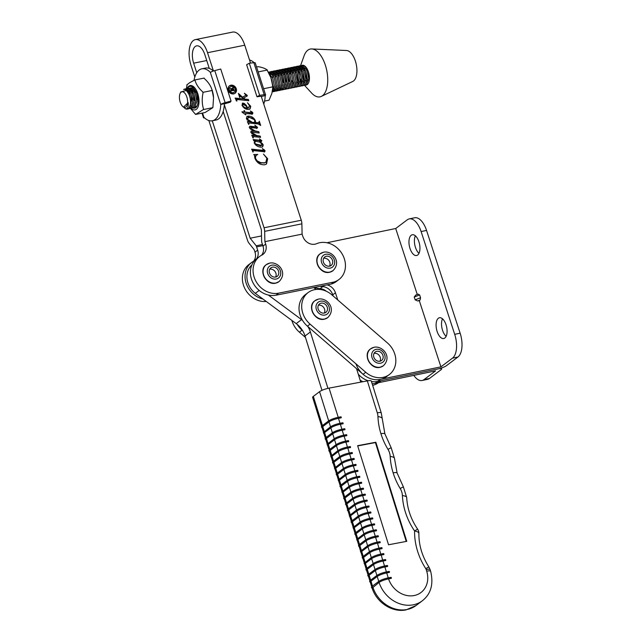 <?xml version="1.0" encoding="UTF-8"?>
<svg xmlns="http://www.w3.org/2000/svg" width="642" height="642" viewBox="0 0 642 642"><rect width="100%" height="100%" fill="white"/><g stroke="black" fill="none" stroke-linecap="round" stroke-linejoin="round"><path stroke-width="0.96" d="M418.985 253.325A10.601 5.168 78.3 0 1 415.438 247.355A10.601 5.168 78.3 0 1 415.358 235.815M418.905 241.777A10.601 5.168 -101.7 0 0 412.308 234.747A10.601 5.168 -101.7 0 0 410.005 248.478A10.601 5.168 -101.7 0 0 416.602 255.516A10.601 5.168 -101.7 0 0 418.905 241.777M446.118 336.328A10.601 5.168 78.3 0 1 442.571 330.365A10.601 5.168 78.3 0 1 442.49 318.817M446.038 324.788A10.601 5.168 -101.7 0 0 439.433 317.758A10.601 5.168 -101.7 0 0 437.138 331.489A10.601 5.168 -101.7 0 0 443.734 338.519A10.601 5.168 -101.7 0 0 446.038 324.788M417.268 294.461L395.713 228.512L407.285 219.797A19.083 9.301 -101.7 0 1 409.227 218.898A19.083 9.301 -101.7 0 1 421.104 231.553L454.697 334.322L460.137 333.198A19.083 9.301 78.3 0 1 457.939 357.016L452.498 358.14L440.926 366.855L380.377 379.382A21.202 18.04 -127 0 1 355.933 363.797M326.914 242.748L395.713 228.512M337.78 299.991L335.437 292.808A10.601 9.02 53 0 0 327.107 284.896M440.926 366.855L419.29 300.649L417.693 300.978L415.149 299.83L414.234 297.037L415.759 295.047L418.135 294.124L419.643 294.943L420.558 297.736L420.069 300.055L419.29 300.649M452.498 358.14A19.083 9.301 -101.7 0 0 454.697 334.322M457.939 357.016L446.367 365.731A6.364 1.244 161.9 0 1 438.261 368.869L377.713 381.396A21.202 18.04 -127 0 1 371.461 381.541A21.202 18.04 -127 0 0 377.713 381.396L380.377 379.382M368.131 380.746A21.202 18.04 -127 0 1 358.284 374.238A21.202 18.04 -127 0 0 368.131 380.746M326.313 291.243A10.601 9.02 53 0 0 320.069 288.659L322.741 286.653A10.601 9.02 53 0 1 332.765 294.822L333.142 295.978L332.765 294.822A10.601 9.02 53 0 0 322.741 286.653A21.202 18.04 -127 0 1 320.093 286.308A21.202 18.04 -127 0 0 322.741 286.653L324.33 285.457M409.227 218.898L414.668 217.766A19.083 9.301 78.3 0 1 426.545 230.422L460.137 333.198M420.069 300.055L417.693 300.978M375.04 383.402L377.713 381.396L438.261 368.869A6.364 1.244 -18.1 0 1 441.632 368.901A6.364 1.244 -18.1 0 1 441.03 369.752L429.458 378.467L424.017 379.591L435.589 370.875L375.04 383.402A21.202 18.04 -127 0 1 372.151 383.747A21.202 18.04 -127 0 0 381.212 380.674M362.899 381.717A21.202 18.04 -127 0 1 360.13 380.136A21.202 18.04 -127 0 0 362.899 381.717M320.069 288.659A21.202 18.04 -127 0 1 314.395 287.464M424.017 379.591A19.083 9.301 78.3 0 1 422.075 380.489A19.083 9.301 78.3 0 1 413.801 375.385M422.075 380.489L427.508 379.366A19.083 9.301 -101.7 0 0 429.458 378.467M321.971 390.344L305.022 336.007A21.202 18.04 53 0 0 296.211 323.632L255.291 293.362A19.083 16.235 -127 0 1 251.865 264.961M356.543 368.644L360.748 382.126M313.705 287.6L316.185 289.438M302.51 320.366A21.202 18.04 53 0 0 301.547 319.612L268.332 295.031M327.95 388.354L310.367 331.986A21.202 18.04 53 0 0 307.903 326.569M255.291 293.362L259.175 290.441M379.093 548.14L382.086 547.971L382.022 548.629L379.286 549.151L380.826 554.094A7.423 1.509 -17.3 0 0 371.341 557.657A0.53 0.449 -127 0 0 371.172 557.729C373.524 556.173 376.766 554.961 380.891 554.078L380.834 554.102M366.157 568.972L364.712 564.342A7.423 1.509 162.7 0 1 365.418 563.339L371.646 558.652A7.423 1.509 162.7 0 1 381.139 555.097L383.876 554.576L383.94 553.918L380.947 554.086M362.449 557.079L361.005 552.449A7.423 1.509 162.7 0 1 361.711 551.446L367.938 546.759A7.423 1.509 162.7 0 1 377.432 543.204L380.168 542.691L380.233 542.025L377.239 542.193M375.385 536.247L378.379 536.078L378.315 536.744L375.578 537.258L377.119 542.201A7.423 1.509 -17.3 0 0 367.633 545.764A0.53 0.449 -127 0 0 367.465 545.836C369.816 544.288 373.058 543.068 377.183 542.185L377.127 542.217M369.864 580.866L368.42 576.235A7.423 1.509 162.7 0 1 369.126 575.232L375.353 570.537A7.423 1.509 162.7 0 1 384.855 566.99L387.583 566.469L387.656 565.803L384.662 565.971M382.809 560.025L385.802 559.864L385.73 560.522L382.993 561.044L384.534 565.979M386.516 571.918L389.509 571.749L389.437 572.415L386.709 572.929L388.25 577.872A7.423 1.509 -17.3 0 0 378.756 581.443A0.53 0.449 -127 0 0 378.595 581.516C380.947 579.959 384.181 578.739 388.306 577.864L388.25 577.888M372.248 588.457L371.437 587.43L372.36 586.202A0.53 0.449 -127 0 0 372.841 587.125A29.684 25.255 53 0 0 406.851 609.547A29.684 25.255 53 0 0 416.056 605.51L406.065 609.9C392.182 612.805 376.557 602.437 372.135 588.128L379.069 582.43C381.332 580.938 384.494 579.75 388.562 578.875L391.291 578.362L391.363 577.696L388.37 577.864M355.026 533.293L353.582 528.671A7.423 1.509 162.7 0 1 354.288 527.668L360.523 522.973A7.423 1.509 162.7 0 1 370.017 519.418L372.745 518.905L372.817 518.238L369.824 518.407M367.97 512.46L370.964 512.292L370.891 512.958L368.163 513.48L369.704 518.415A7.423 1.509 -17.3 0 0 360.21 521.986A0.53 0.449 -127 0 0 360.05 522.058C362.401 520.501 365.635 519.282 369.76 518.407L369.704 518.431M371.678 524.353L374.671 524.185L374.599 524.851L371.87 525.365L373.411 530.308M358.734 545.186L357.289 540.564A7.423 1.509 162.7 0 1 357.995 539.561L364.231 534.866A7.423 1.509 162.7 0 1 373.724 531.311L376.461 530.798L376.525 530.131L373.532 530.3M356.84 476.789L359.833 476.621L359.769 477.287L357.032 477.8L358.573 482.744M343.903 497.622L342.459 492.992A7.423 1.509 162.7 0 1 343.165 491.997L349.392 487.302A7.423 1.509 162.7 0 1 358.886 483.747L361.623 483.233L361.687 482.567L358.693 482.736M340.188 485.729L338.743 481.107A7.423 1.509 162.7 0 1 339.449 480.104L345.685 475.409A7.423 1.509 162.7 0 1 355.178 471.854L357.907 471.34L357.979 470.674L354.986 470.843M353.132 464.896L356.125 464.728L356.053 465.394L353.325 465.907L354.865 470.851A7.423 1.509 -17.3 0 0 345.372 474.422A0.53 0.449 -127 0 0 345.211 474.494C347.563 472.937 350.797 471.718 354.922 470.843L354.865 470.867M347.611 509.515L346.166 504.885A7.423 1.509 162.7 0 1 346.873 503.882L353.1 499.195A7.423 1.509 162.7 0 1 362.594 495.64L365.33 495.118L365.394 494.46L362.401 494.629M360.547 488.682L363.541 488.514L363.476 489.18L360.74 489.694L362.281 494.637M364.255 500.575L367.248 500.407L367.184 501.065L364.447 501.587L365.988 506.522A7.423 1.509 -17.3 0 0 356.503 510.093A0.53 0.449 -127 0 0 356.334 510.165C358.693 508.608 361.928 507.397 366.052 506.514L365.996 506.538M351.318 521.408L349.874 516.778A7.423 1.509 162.7 0 1 350.58 515.775L356.808 511.08A7.423 1.509 162.7 0 1 366.301 507.533L369.038 507.011L369.11 506.353L366.117 506.514M332.773 461.951L331.328 457.321A7.423 1.509 162.7 0 1 332.034 456.318L338.262 451.631A7.423 1.509 162.7 0 1 347.755 448.076L350.492 447.554L350.564 446.896L347.571 447.065M345.709 441.118L348.702 440.95L348.638 441.608L345.902 442.129L347.442 447.073A7.423 1.509 -17.3 0 0 337.957 450.636A0.53 0.449 -127 0 0 337.788 450.708C340.14 449.151 343.382 447.939 347.507 447.057L347.45 447.081M349.425 453.003L352.418 452.843L352.346 453.501L349.617 454.022L351.158 458.958M336.48 473.844L335.036 469.214A7.423 1.509 162.7 0 1 335.742 468.211L341.977 463.516A7.423 1.509 162.7 0 1 351.471 459.969L354.199 459.447L354.272 458.789L351.278 458.95M342.001 429.225L344.995 429.057L344.931 429.723L342.194 430.236L343.735 435.18A7.423 1.509 -17.3 0 0 334.249 438.743A0.53 0.449 -127 0 0 334.081 438.815C336.432 437.266 339.674 436.046 343.799 435.164L343.743 435.196M329.065 450.058L327.621 445.428A7.423 1.509 162.7 0 1 328.327 444.424L334.554 439.738A7.423 1.509 162.7 0 1 344.048 436.183L346.784 435.669L346.849 435.003L343.855 435.172M325.35 438.165L323.913 433.543A7.423 1.509 162.7 0 1 324.619 432.539L330.847 427.845A7.423 1.509 162.7 0 1 340.34 424.29L343.077 423.776L343.141 423.11L340.148 423.279M338.294 417.332L341.287 417.164L341.223 417.83L338.486 418.343L340.027 423.287M379.912 541.671L377.183 542.185L378.973 548.148A7.423 1.509 162.7 0 0 369.487 551.711A0.53 0.449 53 0 0 369.792 552.706L363.565 557.392L365.097 562.304M388.538 544.777L406.763 541.326L375.851 442.234L357.626 445.684L388.538 544.777M321.642 426.272L312.63 397.374A7.423 1.509 -17.3 0 1 313.336 396.371L319.564 391.676A7.423 1.509 -17.3 0 1 329.057 388.121L367.328 380.883A7.423 1.509 -17.3 0 1 371.301 381.019L381.268 412.966A7.423 1.509 162.7 0 0 377.295 412.83L367.328 380.883M364.303 563.026L362.858 558.396A7.423 1.509 -17.3 0 1 363.565 557.392A0.53 0.449 53 0 1 363.091 556.478L369.319 551.783C371.67 550.226 374.912 549.014 379.037 548.132L379.286 549.151A7.423 1.509 -17.3 0 0 369.792 552.706L371.325 557.617M375.032 569.51L373.5 564.591A7.423 1.509 -17.3 0 1 382.993 561.044L382.688 560.049A7.423 1.509 162.7 0 0 373.195 563.604A0.53 0.449 53 0 0 373.5 564.591L367.272 569.285L368.805 574.197M367.617 545.724L366.084 540.813L359.857 545.507L361.39 550.419M360.587 551.133L359.151 546.502A7.423 1.509 -17.3 0 1 359.857 545.507A0.53 0.449 53 0 1 359.384 544.585L365.611 539.89A0.53 0.449 53 0 0 366.084 540.813A7.423 1.509 -17.3 0 1 375.578 537.258L375.321 536.239L378.058 535.725M375.265 536.271A7.423 1.509 162.7 0 0 365.771 539.818A0.53 0.449 53 0 0 365.611 539.89C367.962 538.341 371.204 537.121 375.321 536.239L373.411 530.324A7.423 1.509 -17.3 0 0 363.918 533.879A0.53 0.449 -127 0 0 363.757 533.943C366.109 532.395 369.343 531.175 373.467 530.3L376.204 529.778M368.01 574.919L366.566 570.289A7.423 1.509 -17.3 0 1 367.272 569.285A0.53 0.449 53 0 1 366.799 568.371L373.026 563.676C375.377 562.119 378.62 560.907 382.744 560.025L385.481 559.511M376.894 575.457L375.353 570.537A0.53 0.449 -127 0 1 375.048 569.55A7.423 1.509 -17.3 0 1 384.542 565.995L387.335 565.45M370.659 580.143L369.126 575.232A0.53 0.449 -127 0 1 368.652 574.309L374.88 569.623C377.239 568.066 380.473 566.854 384.598 565.971L386.396 571.926A7.423 1.509 162.7 0 0 376.902 575.497A0.53 0.449 53 0 0 377.215 576.484L370.98 581.179L372.512 586.09M371.718 586.804L370.273 582.182A7.423 1.509 -17.3 0 1 370.98 581.179A0.53 0.449 53 0 1 370.506 580.256L376.742 575.569C379.093 574.012 382.327 572.792 386.452 571.918L386.709 572.929A7.423 1.509 -17.3 0 0 377.215 576.484L378.748 581.403M360.202 521.946L358.669 517.027L352.434 521.721L353.967 526.633M353.172 527.355L351.728 522.724A7.423 1.509 -17.3 0 1 352.434 521.721A0.53 0.449 53 0 1 351.96 520.798L358.196 516.112A0.53 0.449 53 0 0 358.669 517.027A7.423 1.509 -17.3 0 1 368.163 513.48L367.906 512.46L370.643 511.939M363.91 533.839L362.377 528.92A7.423 1.509 -17.3 0 1 371.87 525.365L371.558 524.378A7.423 1.509 162.7 0 0 362.064 527.933A0.53 0.449 53 0 0 362.377 528.92L356.141 533.614L357.674 538.526M367.85 512.485A7.423 1.509 162.7 0 0 358.356 516.04A0.53 0.449 53 0 0 358.196 516.112C360.547 514.555 363.781 513.343 367.906 512.46L366.052 506.514L368.789 506M356.88 539.24L355.435 534.617A7.423 1.509 -17.3 0 1 356.141 533.614A0.53 0.449 53 0 1 355.668 532.691L361.903 528.005C364.255 526.448 367.489 525.228 371.614 524.353L374.35 523.832M357.658 470.321L354.922 470.843L356.719 476.797A7.423 1.509 162.7 0 0 347.226 480.368A0.53 0.449 53 0 0 347.539 481.356L341.311 486.05L342.836 490.961M342.042 491.676L340.605 487.053A7.423 1.509 -17.3 0 1 341.311 486.05A0.53 0.449 53 0 1 340.838 485.127L347.065 480.441C349.417 478.884 352.659 477.664 356.775 476.789L357.032 477.8A7.423 1.509 -17.3 0 0 347.539 481.356L349.071 486.275M350.925 492.213L349.392 487.302A0.53 0.449 -127 0 1 349.079 486.307A7.423 1.509 -17.3 0 1 358.581 482.76L361.366 482.214M352.779 498.16L351.246 493.249A7.423 1.509 -17.3 0 1 360.74 489.694L360.435 488.706A7.423 1.509 162.7 0 0 350.941 492.253A0.53 0.449 53 0 0 351.246 493.249L345.019 497.935L346.552 502.855M345.364 474.382L343.831 469.462L337.596 474.157L339.128 479.068M338.334 479.783L336.889 475.16A7.423 1.509 -17.3 0 1 337.596 474.157A0.53 0.449 53 0 1 337.122 473.234L343.358 468.548A0.53 0.449 53 0 0 343.831 469.462A7.423 1.509 -17.3 0 1 353.325 465.907L353.068 464.896L355.804 464.375M353.012 464.92A7.423 1.509 162.7 0 0 343.518 468.475A0.53 0.449 53 0 0 343.358 468.548C345.709 466.991 348.943 465.771 353.068 464.896L353.012 464.92M345.757 503.569L344.313 498.938A7.423 1.509 -17.3 0 1 345.019 497.935A0.53 0.449 53 0 1 344.545 497.02L350.773 492.326C353.124 490.777 356.366 489.557 360.491 488.674L363.22 488.161M354.633 504.106L353.1 499.195A0.53 0.449 -127 0 1 352.795 498.2A7.423 1.509 -17.3 0 1 362.289 494.645L365.073 494.107M348.405 508.801L346.873 503.882A0.53 0.449 -127 0 1 346.399 502.967L352.627 498.272C354.978 496.723 358.22 495.504 362.345 494.621L364.134 500.583A7.423 1.509 162.7 0 0 354.649 504.147A0.53 0.449 53 0 0 354.954 505.142L348.726 509.828L350.259 514.74M349.465 515.462L348.02 510.831A7.423 1.509 -17.3 0 1 348.726 509.828A0.53 0.449 53 0 1 348.253 508.913L354.48 504.219C356.832 502.662 360.074 501.45 364.199 500.567L364.447 501.587A7.423 1.509 -17.3 0 0 354.954 505.142L356.487 510.053M337.941 450.596L336.408 445.684L330.181 450.371L331.713 455.29M330.919 456.005L329.474 451.374A7.423 1.509 -17.3 0 1 330.181 450.371A0.53 0.449 53 0 1 329.707 449.456L335.935 444.762A0.53 0.449 53 0 0 336.408 445.684A7.423 1.509 -17.3 0 1 345.902 442.129L345.653 441.11L348.381 440.597M350.243 446.543L347.507 447.057L349.296 453.011A7.423 1.509 162.7 0 0 339.811 456.582A0.53 0.449 53 0 0 340.116 457.569L333.888 462.264L335.421 467.175M345.597 441.134A7.423 1.509 162.7 0 0 336.103 444.689A0.53 0.449 53 0 0 335.935 444.762C338.286 443.213 341.528 441.993 345.653 441.11L343.799 435.164L346.528 434.65M334.626 467.898L333.182 463.267A7.423 1.509 -17.3 0 1 333.888 462.264A0.53 0.449 53 0 1 333.415 461.349L339.642 456.655C342.001 455.098 345.236 453.886 349.36 453.003L349.617 454.022A7.423 1.509 -17.3 0 0 340.116 457.569L341.656 462.489M343.51 468.435L341.977 463.516A0.53 0.449 -127 0 1 341.664 462.529A7.423 1.509 -17.3 0 1 351.158 458.974L353.951 458.428M334.233 438.703L332.7 433.791A7.423 1.509 -17.3 0 1 342.194 430.236L341.889 429.249A7.423 1.509 162.7 0 0 332.395 432.796A0.53 0.449 53 0 0 332.7 433.791L326.473 438.486L328.006 443.397M327.211 444.112L325.767 439.489A7.423 1.509 -17.3 0 1 326.473 438.486A0.53 0.449 53 0 1 326 437.563L332.227 432.868C334.578 431.32 337.82 430.1 341.945 429.225L344.674 428.704M330.526 426.818L328.993 421.898L322.757 426.593L324.29 431.504M323.496 432.218L322.059 427.596A7.423 1.509 -17.3 0 1 322.757 426.593A0.53 0.449 53 0 1 322.284 425.67L328.519 420.983A0.53 0.449 53 0 0 328.993 421.898A7.423 1.509 -17.3 0 1 338.486 418.343L338.23 417.332L340.966 416.81M332.379 432.764L330.847 427.845A0.53 0.449 -127 0 1 330.534 426.858A7.423 1.509 -17.3 0 1 340.027 423.303L342.82 422.757M338.173 417.356A7.423 1.509 162.7 0 0 328.68 420.911A0.53 0.449 53 0 0 328.519 420.983C330.871 419.427 334.105 418.207 338.23 417.332L329.057 388.121M418.865 533.646A7.423 2.632 -179.1 0 0 418.889 533.446A7.423 2.632 -179.1 0 0 414.588 530.974A62.354 53.053 -127 0 1 402.398 495.576A13.779 11.725 53 0 0 400.199 488.506A62.354 53.053 -127 0 1 393.137 472.857A62.354 53.053 -127 0 1 390.192 456.43A13.779 11.725 53 0 0 387.985 449.368A62.354 53.053 -127 0 1 380.931 433.719A7.423 1.509 -17.4 0 1 384.895 433.848L382.255 418.68A7.423 2.472 177.9 0 0 377.953 416.602A13.779 11.725 53 0 0 377.295 412.83M417.597 529.136A7.423 7.423 0 0 1 418.889 533.446L418.889 533.446C418.793 545.09 422.115 556.253 428.872 566.934L425.75 568.611A62.354 53.053 -127 0 1 414.588 530.974L417.597 529.136C410.928 519.217 407.293 508.697 406.699 497.566L403.433 487.021A7.423 0.465 -31.1 0 0 400.199 488.506M403.433 487.021L397.109 473.002A7.423 7.423 0 0 0 397.109 472.985A7.423 1.517 -17.3 0 0 393.137 472.857A7.423 1.509 -17.4 0 1 397.109 472.985L394.485 458.428L391.227 447.875A7.423 0.465 -31.1 0 0 387.985 449.368M377.953 416.602A62.354 53.053 -127 0 0 380.931 433.719A7.423 1.517 -17.3 0 1 384.903 433.856L391.227 447.875M406.242 541.423L375.409 442.571L357.698 445.917M375.409 442.571L375.851 442.234M300.167 81.374L301.371 83.396M303.955 85.338L304.982 85.266L307.438 79.143L305.825 71.623L304.693 69.44L299.316 65.877L298.586 66.134M301.62 81.879A10.071 4.903 78.6 0 1 300.312 79.159M299.316 65.877L300.673 65.604L306.049 69.159L307.181 71.35L308.794 78.87L306.338 84.993L304.741 85.33M184.19 107.704L185.129 108.562C187.512 109.485 188.531 107.479 188.194 102.551L183.484 107.166L182.713 106.46A7.953 3.868 -101.4 0 0 187.071 105.312A7.953 3.868 -101.4 0 0 186.629 96.404A7.953 3.868 -101.4 0 0 180.097 93.523A7.953 3.868 -101.4 0 0 180.41 102.728A7.953 3.868 -101.4 0 0 182.713 106.46M180.097 93.523L180.827 91.934L186.389 90.49L189.575 95.128L191.18 102.648L188.732 108.771L187.336 109.068A10.071 4.903 78.6 0 1 185.129 108.562M186.389 90.49A10.071 4.903 78.6 0 1 189.278 95.193A10.071 4.903 78.6 0 1 187.336 109.068M189.221 108.53L190.249 108.466L192.696 102.343L191.083 94.823L189.952 92.633L184.575 89.078L183.548 89.503M184.575 89.078L185.931 88.805L191.308 92.36L192.44 94.551L194.053 102.07L191.605 108.193L190 108.53M190.658 108.273L189.815 107.992M192.086 107.952L193.114 107.888L195.561 101.765L193.948 94.246L192.825 92.055L187.448 88.492L186.71 88.748M187.448 88.492L188.804 88.219L194.181 91.782L195.304 93.973L196.917 101.484L194.47 107.607L192.873 107.952M193.523 107.695L192.688 107.415M191.862 106.845L190.851 105.737M272.593 89.519L273.01 86.1L270.78 77.273M268.998 73.236L272.762 78.308L274.367 85.827L272.28 91.79M272.409 91.71L273.428 91.645L275.883 85.522L274.27 78.003L273.139 75.82L268.444 72.201M268.404 72.129L269.118 71.984L274.495 75.539L275.627 77.73L277.24 85.25L274.784 91.373L273.187 91.71M273.845 91.453L273.002 91.172M273.596 90.217L274.511 90.867M275.274 91.132L276.301 91.068L278.748 84.945L277.135 77.425L276.012 75.234L270.635 71.679L269.897 71.928M270.635 71.679L271.991 71.398L277.368 74.962L278.492 77.152L280.105 84.672L277.657 90.795L276.06 91.132M276.71 90.875L275.867 90.594M275.049 90.024L274.038 88.917M276.461 89.631L277.384 90.289M278.138 90.554L279.166 90.482L281.621 84.359L280.008 76.847L278.877 74.657L273.5 71.093L272.77 71.35M273.5 71.093L274.856 70.821L280.233 74.384L281.365 76.575L282.978 84.086L280.522 90.209L278.925 90.554M279.583 90.289L278.74 90.016M277.922 89.447L276.911 88.339M279.334 89.053L280.249 89.711M281.011 89.976L282.039 89.904L284.486 83.781L282.873 76.262L281.75 74.079L276.365 70.516L275.635 70.772M276.365 70.516L277.721 70.243L283.106 73.806L284.229 75.989L285.842 83.508L283.395 89.631L281.798 89.968M282.448 89.711L281.605 89.431M280.787 88.869L279.776 87.761M282.199 88.476L283.122 89.126M283.876 89.39L284.904 89.326L287.351 83.203L285.746 75.684L284.615 73.493L279.238 69.938L278.5 70.195M279.238 69.938L280.594 69.665L285.971 73.22L287.102 75.411L288.707 82.93L286.26 89.053L284.663 89.39M285.072 87.89L285.987 88.548M286.749 88.813L287.776 88.748L290.224 82.625L288.611 75.106L287.48 72.915L282.103 69.36L281.373 69.609M282.103 69.36L283.459 69.079L288.844 72.642L289.967 74.833L291.58 82.345L289.133 88.468L287.536 88.813M289.614 88.235L290.641 88.163L293.089 82.04L291.484 74.528L290.353 72.337L284.976 68.774L284.237 69.031M284.976 68.774L286.332 68.501L291.709 72.064L292.84 74.255L294.445 81.767L291.998 87.89L290.401 88.227M292.487 87.657L293.514 87.585L295.962 81.462L294.349 73.942L293.217 71.76L287.841 68.196L287.11 68.453M287.841 68.196L289.197 67.924L294.574 71.479L295.705 73.669L297.318 81.189L294.871 87.312L293.266 87.649M295.352 87.071L296.379 87.007L298.827 80.884L297.222 73.365L296.09 71.174L290.714 67.619L289.975 67.875M290.714 67.619L292.07 67.346L297.447 70.901L298.578 73.092L300.183 80.611L297.736 86.734L296.139 87.071M296.797 86.814L295.954 86.534M293.057 83.123L292.126 80.82M298.225 86.493L299.244 86.429L301.7 80.306L300.087 72.787L298.955 70.596L293.579 67.033L292.848 67.29M293.579 67.033L294.935 66.76L300.312 70.323L301.443 72.514L303.056 80.025L300.6 86.148L299.003 86.493M297.302 81.951L298.498 83.974M301.09 85.916L302.117 85.843L304.565 79.72L302.952 72.209L301.828 70.018L296.452 66.455L295.713 66.712M296.452 66.455L297.808 66.182L303.185 69.745L304.308 71.928L305.921 79.448L303.473 85.571L301.876 85.908M302.526 85.651L301.684 85.37M298.795 81.959L297.864 79.656L296.933 72.731M184.495 89.535L185.273 89.021M186.092 89.158L185.418 89.856M186.252 90.378L186.862 89.479L186.621 90.691M187.448 88.885L188.138 88.444M196.717 93.435L195.69 91.477L190.313 87.914L189.583 88.171M188.957 88.58L188.307 89.254M187.769 90.073L187.231 91.3M188.178 92.536L188.636 90.883M189.125 89.8L189.727 88.893M190.313 88.307L191.011 87.858M190.313 87.914L193.483 87.826M193.001 87.376L192.448 87.593M191.83 88.002L191.172 88.668M190.634 89.495L190.096 90.723M189.695 92.231L189.43 94.807M191.725 101.115L190.794 94.189M191.051 91.958L191.509 90.305M191.99 89.222L192.6 88.315M193.282 89.35L192.961 90.145M192.56 91.654L192.295 94.23M194.598 100.537L193.667 93.612M193.916 91.381L194.374 89.719M195.433 91.068L195.168 93.644M197.463 99.951L196.532 93.034M269.439 73.557L270.049 72.658M270.635 72.064L271.325 71.623M272.144 71.76L271.494 72.434M270.956 73.252L270.418 74.48M272.312 72.979L272.914 72.073M273.5 71.487L274.198 71.045M275.009 71.182L274.359 71.848M273.821 72.674L273.283 73.902M272.882 75.411L272.617 77.987M274.238 75.138L274.688 73.485M275.177 72.402L275.779 71.495M276.365 70.909L277.063 70.459M277.882 70.604L277.232 71.27M276.694 72.097L276.148 73.324M275.747 74.833L275.482 77.409M277.103 74.56L277.561 72.899M278.05 71.816L278.652 70.917M279.238 70.323L279.936 69.882M280.747 70.018L280.097 70.692M279.559 71.511L279.021 72.739M278.62 74.255L278.355 76.831M279.976 73.974L280.426 72.321M280.915 71.238L281.517 70.339M282.103 69.745L282.801 69.304M283.62 69.44L282.97 70.114M282.424 70.933L281.886 72.161M281.485 73.669L281.22 76.246M283.523 82.553L282.592 75.628M282.841 73.397L283.299 71.743M283.788 70.66L284.39 69.753M284.976 69.167L285.674 68.718M286.484 68.863L285.834 69.529M285.297 70.355L284.759 71.583M284.358 73.092L284.093 75.668M286.388 81.975L285.457 75.05M285.714 72.819L286.163 71.166M286.653 70.082L287.255 69.175M287.841 68.59L288.539 68.14M289.357 68.285L288.707 68.951M288.162 69.769L287.624 71.005M287.223 72.514L286.958 75.09M289.261 81.398L288.322 74.472M288.579 72.241L289.036 70.58M289.518 69.496L290.128 68.598M290.714 68.004L291.404 67.562M292.222 67.699L291.572 68.373M291.035 69.192L290.497 70.419M290.096 71.928L289.823 74.512M291.452 71.655L291.901 70.002M292.391 68.919L292.993 68.02M293.579 67.426L294.277 66.985M295.095 67.121L294.445 67.787M293.9 68.614L293.362 69.842M292.961 71.35L292.696 73.926M294.317 71.077L294.774 69.424M295.256 68.341L295.866 67.434M296.452 66.848L297.142 66.399M297.96 66.543L297.31 67.209M296.773 68.036L296.235 69.264M295.826 70.772L295.561 73.349M297.182 70.5L297.639 68.846M298.129 67.755L298.731 66.856M299.316 66.27L300.015 65.821M300.56 65.62L304.091 55.806A24.388 11.869 78.6 0 1 311.747 48.944L346.519 50.501A15.906 7.744 78.6 0 1 354.954 59.834A15.906 7.744 78.6 0 1 352.779 81.446L321.345 96.396A24.388 11.869 78.6 0 1 311.619 93.05L304.549 85.362M311.747 48.944A24.388 11.869 78.6 0 1 324.692 63.253A24.388 11.869 78.6 0 1 321.345 96.396M301.523 65.556A10.071 4.903 78.6 0 1 302.254 65.283A10.071 4.903 78.6 0 1 303.064 65.251A10.071 4.903 78.6 0 1 308.192 71.15A10.071 4.903 78.6 0 1 306.25 85.025A10.071 4.903 78.6 0 1 306.17 85.041M305.432 85.049A10.071 4.903 78.6 0 1 304.581 84.808L304.557 84.792M303.674 65.404L303.048 66.054M302.51 66.872L301.965 68.1M301.563 69.609L301.299 72.185M300.055 69.914L300.504 68.261M300.994 67.177L301.596 66.278M302.189 65.685L302.88 65.243M305.295 66.439L304.838 67.522M304.436 69.031L304.172 71.607M304.533 80.804L303.602 78.493L302.671 71.575M302.92 69.336L303.377 67.683M303.867 66.599L304.42 65.757M307.213 68.983L307.036 71.029M307.406 80.218L306.467 77.915L305.536 70.989M305.793 68.758L306.154 67.37M309.452 77.682L308.393 71.711M303.04 80.796L304.236 82.81M301.668 81.382L300.729 79.078M305.905 80.21L307.109 82.232M299.228 74.849A10.071 4.903 78.6 0 1 299.108 70.853M299.405 69.031A10.071 4.903 78.6 0 1 299.686 68.068A10.071 4.903 78.6 0 1 299.854 67.635M300.344 66.728A10.071 4.903 78.6 0 1 300.938 65.998M302.655 68.951A24.388 11.869 78.6 0 1 302.559 66.912M289.959 74.809L291.653 69.745M303.064 65.251L301.451 65.548M300.825 65.957L300.175 66.632M299.637 67.45L299.1 68.686M298.699 70.195L298.434 72.771M195.577 114.445L205.071 112.527L212.887 107.639L203.394 109.557L195.577 114.445L190.481 108.434M191.123 108.305A12.431 6.051 -101.4 0 0 196.091 109.493A12.431 6.051 -101.4 0 0 197.993 94.358A12.431 6.051 -101.4 0 0 189.109 85.964A12.431 6.051 -101.4 0 0 187.119 88.58M186.766 89.591A12.431 6.051 -101.4 0 0 186.517 90.594M187.207 84.688A17.703 8.619 -101.4 0 0 186.934 85.49L186.814 84.888L189.791 82.633L194.63 80.001L195.04 80.427C196.227 84.503 198.787 88.315 202.72 91.87L203.041 92.946C201.821 98.523 201.973 103.844 203.482 108.915L203.394 109.557M186.381 88.748L186.934 85.49M190.321 108.201L190.024 107.72M195.377 113.971A17.703 8.619 -101.4 0 0 195.962 114.244M212.887 107.639L213.545 97.672L212.029 89.984C210.841 85.916 208.281 82.104 204.349 78.549L204.124 78.083L194.63 80.001M212.414 90.418L202.92 92.344M195.04 80.427A17.703 8.619 -101.4 0 0 194.454 80.162M203.041 92.946A17.703 8.619 -101.4 0 0 202.72 91.87M203.209 109.718A17.703 8.619 -101.4 0 0 203.482 108.915M186.991 88.957C189.719 84.575 192.76 85.603 196.123 92.039A10.601 5.16 78.6 0 1 197.166 105.786A10.601 5.16 78.6 0 1 193.017 107.92M213.545 97.672L213.489 96.822A12.431 6.051 -101.4 0 0 212.366 90.931M195.056 107.302L197.271 105.537M195.24 90.803L194.847 92.97M193.571 88.965L192.881 90.049M192.375 91.381L191.974 93.555M192.102 97.833L192.488 99.751M192.656 88.347L191.452 88.837M190.698 89.543L190.016 90.626M189.51 91.958L189.109 94.133M212.374 120.768A26.507 12.904 78.6 0 0 215.102 119.516A26.507 12.904 78.6 0 0 220.76 104.638L220.776 104.429A4.237 0.843 -17.9 0 1 225.117 102.64L231.072 101.059L230.293 102.158L224.387 103.908A26.507 12.904 78.6 0 1 218.737 118.778A26.507 12.904 78.6 0 1 216.009 120.038L212.374 120.768A26.507 12.904 78.6 0 1 203.939 117.309L202.559 113.032M204.589 117.927A4.237 0.843 -17.9 0 1 203.482 117.719A4.237 0.843 -17.9 0 1 203.827 117.197L203.939 117.309M231.072 101.059L220.728 69.015L214.773 70.596A4.237 0.843 162.1 0 0 210.424 72.394L210.311 72.273A26.507 12.904 78.6 0 0 201.869 68.814A26.507 12.904 78.6 0 0 194.004 80.37M201.869 68.814L205.504 68.076A26.507 12.904 78.6 0 1 213.393 71.021M224.877 103.603L220.776 104.429M264.56 101.091L269.054 100.184L271.903 93.323L272.89 86.839L270.932 77.722L267.024 69.922C265.531 68.582 262.666 67.506 258.429 66.704L256.543 66.888M263.589 88.724L272.89 86.839M258.164 71.912L267.465 70.026M270.932 77.722L271.205 78.517A12.431 6.051 78.6 0 1 272.497 84.896L272.585 86.253M261.551 97.247A26.507 12.904 -101.4 0 0 261.607 96.38L265.242 95.65A26.507 12.904 -101.4 0 1 263.758 104.06M254.136 62.667A26.507 12.904 -101.4 0 0 249.513 59.963M259.649 95.281L264.215 94.735A4.237 0.843 -17.9 0 1 265.595 94.92L255.243 62.876A4.237 0.843 162.1 0 0 253.871 62.691L249.297 63.237L246.64 64.722L256.985 96.765L259.649 95.281L249.297 63.237M265.595 94.92A4.237 0.843 -17.9 0 1 265.25 95.441M261.142 96.268L256.985 96.765M329.555 266.141A5.305 4.51 53 0 0 331.128 265.435A5.305 4.51 53 0 0 332.083 259.344A5.305 4.51 53 0 0 326.329 256.262A5.305 4.51 53 0 0 324.756 256.969A5.305 4.51 53 0 0 323.801 263.06A5.305 4.51 53 0 0 329.555 266.141M329.571 266.141A5.305 4.51 53 0 0 328.881 260.508A5.305 4.51 53 0 0 323.656 258.277A5.305 4.51 53 0 0 323.648 258.277M275.635 277.047A5.305 4.51 53 0 0 277.208 276.341A5.305 4.51 53 0 0 278.163 270.242A5.305 4.51 53 0 0 272.409 267.16A5.305 4.51 53 0 0 270.836 267.866A5.305 4.51 53 0 0 269.881 273.965A5.305 4.51 53 0 0 275.635 277.047M275.651 277.047A5.305 4.51 53 0 0 274.961 271.405A5.305 4.51 53 0 0 269.736 269.175A5.305 4.51 53 0 0 269.728 269.175M324.322 313.063A5.305 4.51 53 0 0 325.903 312.357A5.305 4.51 53 0 0 326.85 306.266A5.305 4.51 53 0 0 321.096 303.185A5.305 4.51 53 0 0 319.523 303.891A5.305 4.51 53 0 0 318.568 309.982A5.305 4.51 53 0 0 324.322 313.063A5.305 4.51 53 0 0 323.648 307.43A5.305 4.51 53 0 0 318.424 305.191A5.305 4.51 53 0 0 318.416 305.199M305.472 337.427L299.413 332.187A21.202 18.04 -127 0 1 291.861 320.422M378.547 382.68A21.202 18.04 -127 0 1 372.657 385.352M302.559 330.59L302.077 330.173A21.202 18.04 -127 0 1 297.174 324.387M212.253 120.792L250.163 238.222L256.19 245.782A6.364 3.098 78.6 0 1 256.607 246.889L257.659 250.139L254.986 252.145A10.601 9.02 -127 0 1 253.494 261.318M254.986 252.145L254.2 249.698L248.984 243.166A6.364 3.098 78.6 0 1 247.491 240.228L208.843 120.519M323.207 290.096L323.255 290.088A21.266 18.096 53 0 0 324.138 289.799M262.987 299.052A21.146 17.992 -127 0 1 246.079 282.97A21.146 17.992 -127 0 1 251.512 262.586L248.839 264.6A21.146 17.992 53 0 0 244.586 288.001A21.146 17.992 53 0 0 266.245 301.459M213.433 71.005L207.535 52.716A19.717 9.598 78.6 0 0 195.345 39.627A19.717 9.598 78.6 0 0 193.314 40.558A19.717 9.598 78.6 0 0 190.979 65.187L194.807 77.048M195.345 39.627L232.565 32.1A19.717 9.598 78.6 0 1 244.754 45.197L250.524 63.093M261.246 96.292L301.267 220.238A6.364 3.098 78.6 0 1 301.876 223.833L302.101 234.129L302.743 236.128A10.601 9.02 -127 0 0 315.013 244.185A10.601 9.02 -127 0 0 316.594 243.695A21.266 18.096 -127 0 1 341.849 253.462A21.266 18.096 -127 0 1 338.952 279.527A21.266 18.096 -127 0 1 333.936 282.039L331.264 284.053A21.266 18.096 53 0 0 336.288 281.541L338.952 279.527M224.339 104.766L264.047 227.766A6.364 3.098 78.6 0 1 264.656 231.361L264.881 241.657L302.101 234.129M228.263 90.361A4.663 3.972 53 0 0 235.068 93.275A4.663 3.972 53 0 0 236.256 88.74A4.663 3.972 53 0 0 229.459 85.827A4.663 3.972 53 0 0 228.263 90.361M240.004 96.26L239.699 97.44L238.399 93.403L242.499 97.183L245.894 95.265L244.385 93.251L247.218 95.377L247.178 96.027L243.623 98.041L245.019 99.109L248.366 99.454L248.775 100.722L237.123 99.502L236.617 100.337L236.946 101.067L236.553 100.914L235.124 98.057L244.169 99.012L240.413 96.348L239.442 96.653M242.499 97.183L245.894 95.265M245.974 94.735L246.977 96.212M236.794 99.518L236.36 100.529M242.058 112.157L241.93 111.756L244.401 112.013L243.952 110.617L244.433 110.52L244.931 112.061L251.808 112.775L250.348 110.978L252.33 112.149L252.924 113.056L252.418 114.059L245.396 113.514L245.846 114.902L242.058 112.157L244.401 112.013M244.369 112.037L251.367 113.112L252.001 112.502M253.149 138.046L251.728 135.221L255.901 135.566L253.438 134.603L250.757 132.228L251.391 130.952L254.93 131.249L250.324 128.962L249.24 127.517L250.051 126.257L256.126 126.899L254.818 125.142L257.538 127.341L257.121 128.223L251.094 127.549L250.436 128.063L254.994 130.896L258.782 131.73L259.191 132.99L252.282 132.284L251.945 132.742L256.816 135.558L260.195 136.088L260.604 137.356L253.454 136.618L253.149 138.046M251.022 131.112L254.93 131.249M249.497 126.482L251.15 126.241M250.701 126.578L255.685 127.228L256.294 126.771M250.765 127.581L250.436 128.063M252.282 132.284L251.503 133.079L251.929 133.713L252.37 133.375M253.454 136.618L252.916 137.581M253.076 152.09L251.616 149.153L263.726 150.429L262.385 148.495L265.106 150.79L264.697 151.753L253.349 150.589L253.076 152.09M251.825 149.562L263.276 150.766L264.456 149.811M253.349 150.589L252.844 151.616M253.702 154.545L257.771 154.465L255.925 155.516L255.388 158.181L257.137 160.869L260.925 162.715L264.392 162.787L265.916 162.145L266.831 158.237L263.437 154.064L267.674 158.734L266.534 163.991L264.841 164.745C260.275 165.106 256.96 162.94 254.898 158.253L254.481 155.388L253.702 154.545M253.879 140.839L253.125 139.563L260.636 140.349L259.488 138.881L261.848 140.678L261.374 141.521L259.448 141.441L262.289 143.455L263.22 144.94L262.706 146.785L261.888 147.13C259.609 147.339 257.506 146.577 255.588 144.835L254.184 142.829L254.954 140.959L253.879 140.839M253.365 139.972L260.187 140.686L260.821 140.229M260.829 140.205L261.398 141.015L261.848 140.678L261.374 141.521M255.396 120.696L255.075 122.791L258.381 123.079L259.32 121.242L260.684 125.455L258.204 123.954L250.027 123.095L249.096 123.063L248.767 124.468L247.331 121.595L249.521 121.828L246.376 118.658L246.961 116.531L247.852 116.146C251.215 115.905 253.726 117.422 255.396 120.696L255.524 122.453L258.71 122.831M249.096 123.063L248.502 123.938M247.154 108.073L248.382 107.864L249.505 105.633L247.451 102.752L250.749 106.307L250.067 108.955L249.088 109.389C245.934 109.67 243.575 108.249 242.018 105.144L242.66 103.073L244.193 103.378L246.279 105.344L247.716 108L248.767 107.736M242.275 103.234L244.193 103.378M234.836 93.435A4.663 3.972 53 0 0 235.807 89.078A4.663 3.972 53 0 0 229.242 86.004M264.881 241.657L265.668 244.104L263.003 246.119A10.601 9.02 -127 0 1 261.503 255.291M333.936 282.039L278.612 293.169A21.146 17.992 -127 0 1 255.701 280.827A21.146 17.992 -127 0 1 259.52 256.559A21.146 17.992 -127 0 1 261.816 255.123A10.601 9.02 53 0 0 262.971 254.409A10.601 9.02 53 0 0 265.668 244.104M278.636 293.225L275.964 295.232L331.264 284.053M323.833 289.646L323.255 290.088M319.363 289.398L321.77 288.916M251.512 262.586A21.146 17.992 -127 0 1 253.807 261.158A10.601 9.02 53 0 0 254.497 260.764M256.591 258.766A10.601 9.02 53 0 0 257.659 250.139M256.19 245.782L262.482 244.506M250.163 238.222L261.511 235.927M209.276 68.413L204.862 54.73A13.362 6.5 -101.4 0 0 196.604 45.863A13.362 6.5 -101.4 0 0 195.232 46.489A13.362 6.5 -101.4 0 0 193.651 63.173L196.741 72.747M263.003 246.119L261.952 242.861A6.364 3.098 78.6 0 1 261.631 241.681L261.374 229.772L223.175 111.459M275.964 295.232L275.94 295.176A21.146 17.992 53 0 1 253.028 282.833A21.146 17.992 53 0 1 256.856 258.565L259.52 256.559M253.734 154.57L257.771 154.465M255.717 155.693L254.786 157.876M254.978 158.486L255.388 158.181M256.006 160.492L256.696 161.206L257.137 160.869M256.696 161.206L260.483 163.044L260.925 162.715M260.483 163.044L264.392 162.787M263.95 163.124L265.692 162.298M266.51 157.418L267.233 159.064L267.674 158.734M267.233 159.064L266.31 164.151M262.281 150.71L262.73 150.372M264.014 150.14L264.665 151.119L265.106 150.79M264.665 151.119L264.247 152.09M252.9 150.926L252.683 151.729L252.9 150.926M259.946 140.662L260.387 140.325M261.398 141.015L260.933 141.85M261.623 143.567L262.289 143.455M261.848 143.792L262.779 145.269L263.22 144.94M262.779 145.269L262.474 146.93M255.187 141.593L254.224 143.078M254.818 144.009L260.652 145.951L261.374 145.533M260.652 145.951L261.968 144.225L259.833 142.099L255.628 141.256L254.481 141.874M255.628 141.256L254.665 142.749L255.604 143.985L261.631 145.389L261.182 145.726M254.264 143.054L254.665 142.749M255.163 144.322L255.604 143.985M251.921 135.606L255.901 135.566M256.31 126.635L257.097 127.67L257.538 127.341M257.097 127.67L256.68 128.56M249.995 128.4L250.653 129.227M250.661 129.219L251.094 128.89M254.545 131.233L258.782 131.73M258.341 132.059L258.622 132.926M251.841 132.621L251.503 133.079L251.841 132.621M255.725 135.703L256.816 135.558M256.367 135.887L260.195 136.088M259.745 136.425L260.026 137.292M253.004 136.955L252.723 137.725L253.004 136.955M247.531 122.004L249.521 121.828M246.769 116.7L247.852 116.146M247.403 116.483L254.28 119.637M255.075 122.791L255.524 122.453M259.167 122.47L259.793 124.42M248.655 123.4L248.358 124.05L248.655 123.4M247.948 118.048L246.961 119.524L247.25 120.134M249.473 121.86L254.288 122.71L254.858 120.624C253.205 118.272 251.046 117.301 248.39 117.711L247.298 118.313M251.56 122.421L254.738 122.373M246.961 119.524L247.403 119.195L252.001 122.084M248.39 117.711L247.403 119.195M244.024 110.825L244.433 110.52M244.49 112.398L244.931 112.061M250.123 112.984L250.573 112.655M251.889 112.486L252.483 113.385L252.924 113.056M252.483 113.385L251.969 114.396M245.059 114.164L245.396 113.514M243.751 103.715L245.83 105.681L246.279 105.344M247.266 108.329L247.716 108M247.94 108.201L248.558 107.928M248.976 104.598L250.3 106.644L250.749 106.307M250.3 106.644L249.818 109.124M242.628 104.622L242.146 105.681M242.973 106.877L246.769 108.37L247.21 108.033L246.047 106.002L243.077 104.293L242.331 104.75M242.203 105.641L242.596 105.344C243.687 107.134 245.228 108.033 247.21 108.033M243.077 104.293L242.596 105.344M235.325 98.459L244.169 99.012M238.864 94.847L241.071 96.765L241.52 96.428M241.071 96.765L242.034 97.504M246.777 95.706L247.218 95.377M243.222 98.346L243.623 98.041M244.088 99.069L245.019 99.109M244.578 99.438L248.366 99.454M247.924 99.791L248.205 100.658M236.352 99.855L236.176 100.674L236.609 99.654M230.053 87.079A3.314 2.825 53 0 0 229.82 87.24A3.314 2.825 53 0 0 228.977 90.458A3.314 2.825 53 0 0 233.808 92.536A3.314 2.825 53 0 0 234.025 92.352M229.419 90.121A3.314 2.825 53 0 0 234.258 92.199A3.314 2.825 53 0 0 235.1 88.973A3.314 2.825 53 0 0 230.269 86.903A3.314 2.825 53 0 0 229.419 90.121M232.982 87.095L233.383 88.034L232.388 89.936L233.744 89.142L234.21 90.594L231.433 90.642L231.008 91.244L230.911 88.323L231.979 89.037L232.982 87.095M231.89 90.105L233.68 89.599M231.433 90.642L230.903 90.915M230.687 89.23L231.136 88.893L230.919 90.233L232.252 89.96L231.136 88.893M230.767 90.506L232.252 89.96M230.462 88.66L231.529 89.374M233.407 89.816L233.536 90.217M232.805 87.954L232.091 89.519M231.939 90.273L232.388 89.936M232.934 88.371L233.383 88.034M278.612 293.169L275.94 295.176M379.984 361.213A5.305 4.51 53 0 0 381.557 360.507A5.305 4.51 53 0 0 382.512 354.408A5.305 4.51 53 0 0 376.758 351.326A5.305 4.51 53 0 0 375.185 352.033A5.305 4.51 53 0 0 374.23 358.132A5.305 4.51 53 0 0 379.984 361.213A5.305 4.51 53 0 0 379.31 355.572A5.305 4.51 53 0 0 374.085 353.341A5.305 4.51 53 0 0 374.069 353.341M389.349 374.551L386.677 376.557A21.202 18.04 -127 0 1 363.083 374.302L307.422 326.152A21.202 18.04 -127 0 1 302.358 297.719A21.202 18.04 -127 0 1 305.504 294.534L308.176 292.527A21.202 18.04 -127 0 1 331.77 294.782L387.431 342.932A21.202 18.04 -127 0 1 389.349 374.551A21.202 18.04 -127 0 1 365.747 372.288L310.094 324.146A21.202 18.04 -127 0 1 305.03 295.705A21.202 18.04 -127 0 1 308.176 292.527M332.251 295.208L335.437 292.808M426.545 230.422L421.104 231.553M420.558 297.736L415.149 299.83M414.234 297.037L419.643 294.943M305.022 336.007L310.367 331.986M296.211 323.632L301.547 319.612M363.252 556.405A0.53 0.449 53 0 0 363.091 556.478L362.16 557.705L362.963 558.725M378.981 548.156L381.765 547.618M366.951 568.25L365.418 563.339A0.53 0.449 -127 0 1 365.105 562.352M373.179 563.564L371.646 558.652A0.53 0.449 -127 0 1 371.172 557.729L364.134 563.283L364.817 564.671M382.68 560.033L380.891 554.078L383.619 553.564M363.244 556.365L361.711 551.446A0.53 0.449 -127 0 1 361.398 550.459M369.471 551.671L367.938 546.759A0.53 0.449 -127 0 1 367.465 545.836L360.419 551.398L361.101 552.778M359.544 544.512A0.53 0.449 53 0 0 359.384 544.585L358.453 545.812L359.247 546.832M368.524 576.564L367.73 575.545L368.652 574.309A0.53 0.449 -127 0 1 368.821 574.237M366.959 568.298A0.53 0.449 53 0 0 366.799 568.371L365.876 569.598L366.67 570.618M370.675 580.183A0.53 0.449 53 0 0 370.506 580.256L369.583 581.483L370.378 582.511M386.396 571.942L389.188 571.396M416.056 605.51L422.284 600.824A29.684 25.255 -127 0 1 413.079 604.852A29.684 25.255 -127 0 1 379.069 582.43A0.53 0.449 -127 0 1 378.595 581.516L372.36 586.202A0.53 0.449 -127 0 1 372.529 586.13M422.284 600.824C430.951 594.01 433.735 584.164 430.646 571.276A7.423 1.509 -17.3 0 0 426.681 571.139A22.261 18.939 53 0 1 414.034 595.567A22.261 18.939 53 0 1 388.562 578.875L388.306 577.864L391.042 577.343M371.558 524.362L369.76 518.407L372.496 517.885M355.82 532.579L354.288 527.668A0.53 0.449 -127 0 1 353.983 526.673M362.056 527.893L360.523 522.973A0.53 0.449 -127 0 1 360.05 522.058L353.004 527.612L353.686 529M352.129 520.726A0.53 0.449 53 0 0 351.96 520.798L351.038 522.026L351.832 523.053M355.837 532.619A0.53 0.449 53 0 0 355.668 532.691L354.745 533.919L355.54 534.938M359.528 544.472L357.995 539.561A0.53 0.449 -127 0 1 357.69 538.566M365.763 539.786L364.231 534.866A0.53 0.449 -127 0 1 363.757 533.943L356.711 539.505L357.393 540.885M340.998 485.055A0.53 0.449 53 0 0 340.838 485.127L339.907 486.355L340.701 487.374M356.719 476.813L359.512 476.268M344.698 496.908L343.165 491.997A0.53 0.449 -127 0 1 342.852 491.002M360.427 488.69L358.629 482.728C354.512 483.611 351.27 484.83 348.919 486.379L341.873 491.941L342.555 493.321M340.982 485.015L339.449 480.104A0.53 0.449 -127 0 1 339.145 479.109M347.218 480.328L345.685 475.409A0.53 0.449 -127 0 1 345.211 474.494L338.165 480.047L338.848 481.436M337.291 473.162A0.53 0.449 53 0 0 337.122 473.234L336.199 474.462L336.994 475.489M346.271 505.214L345.468 504.195L346.399 502.967A0.53 0.449 -127 0 1 346.56 502.895M344.706 496.948A0.53 0.449 53 0 0 344.545 497.02L343.614 498.248L344.409 499.267M348.413 508.841A0.53 0.449 53 0 0 348.253 508.913L347.33 510.141L348.125 511.16M364.142 500.591L366.927 500.054M352.113 520.686L350.58 515.775A0.53 0.449 -127 0 1 350.275 514.788M358.34 515.999L356.808 511.08A0.53 0.449 -127 0 1 356.334 510.165L349.296 515.719L349.978 517.107M333.567 461.229L332.034 456.318A0.53 0.449 -127 0 1 331.721 455.33M339.795 456.542L338.262 451.631A0.53 0.449 -127 0 1 337.788 450.708L330.75 456.269L331.433 457.65M329.868 449.384A0.53 0.449 53 0 0 329.707 449.456L328.784 450.684L329.579 451.703M333.583 461.277A0.53 0.449 53 0 0 333.415 461.349L332.492 462.577L333.286 463.596M349.304 453.027L352.097 452.49M337.275 473.122L335.742 468.211A0.53 0.449 -127 0 1 335.437 467.224M353.012 464.904L351.214 458.95C347.089 459.832 343.855 461.044 341.504 462.601L334.458 468.154L335.14 469.543M326.16 437.491A0.53 0.449 53 0 0 326 437.563L325.069 438.791L325.863 439.81M329.86 449.344L328.327 444.424A0.53 0.449 -127 0 1 328.014 443.437M336.087 444.649L334.554 439.738A0.53 0.449 -127 0 1 334.081 438.815L327.043 444.376L327.725 445.757M326.152 437.451L324.619 432.539A0.53 0.449 -127 0 1 324.306 431.544M341.881 429.233L340.083 423.279C335.967 424.153 332.725 425.373 330.373 426.93L323.327 432.483L324.009 433.864M322.453 425.598A0.53 0.449 53 0 0 322.284 425.67L321.361 426.898L322.156 427.925M426.681 571.139L426.168 569.502A3.178 2.704 53 0 0 425.75 568.611M313.336 396.371L322.436 425.558M328.672 420.871L319.564 391.676M426.168 569.502A7.423 1.509 -17.3 0 1 430.14 569.639L430.646 571.276M390.192 456.43A7.423 2.44 -2.7 0 1 394.485 458.428M402.398 495.576A7.423 2.44 -2.7 0 1 406.699 497.566M225.117 102.64L214.773 70.596M220.76 104.638L210.311 72.273M264.215 94.735L253.871 62.691M320.141 253.807A10.601 9.02 53 0 0 320.053 253.871A10.601 9.02 53 0 0 318.143 266.061A10.601 9.02 53 0 0 329.659 272.224A10.601 9.02 53 0 0 332.805 270.812A10.601 9.02 53 0 0 332.893 270.747M323.375 252.33A10.601 9.02 53 0 0 320.23 253.742A10.601 9.02 53 0 0 318.32 265.924A10.601 9.02 53 0 0 329.836 272.088A10.601 9.02 53 0 0 332.981 270.675C342.154 261.487 331.85 250.42 323.704 252.178L320.053 253.871C311.94 259.191 320.101 274.848 329.595 272.256L332.981 270.675M325.679 254.288A7.423 6.316 53 0 0 321.594 262.514A7.423 6.316 53 0 0 330.205 268.123A7.423 6.316 53 0 0 334.289 259.89A7.423 6.316 53 0 0 325.679 254.288M266.221 264.713A10.601 9.02 53 0 0 266.133 264.777A10.601 9.02 53 0 0 264.223 276.967A10.601 9.02 53 0 0 275.739 283.13A10.601 9.02 53 0 0 278.885 281.71A10.601 9.02 53 0 0 278.973 281.645M269.455 263.228A10.601 9.02 53 0 0 266.31 264.64A10.601 9.02 53 0 0 264.4 276.83A10.601 9.02 53 0 0 275.916 282.994A10.601 9.02 53 0 0 279.061 281.581C288.234 272.393 277.93 261.326 269.784 263.076L266.133 264.777C258.02 270.097 266.181 285.754 275.675 283.154L279.061 281.581M271.759 265.186A7.423 6.316 53 0 0 267.674 273.42A7.423 6.316 53 0 0 276.285 279.021A7.423 6.316 53 0 0 280.369 270.796A7.423 6.316 53 0 0 271.759 265.186M314.909 300.729A10.601 9.02 53 0 0 314.821 300.793A10.601 9.02 53 0 0 312.911 312.983A10.601 9.02 53 0 0 324.427 319.146A10.601 9.02 53 0 0 327.572 317.734A10.601 9.02 53 0 0 327.661 317.662M318.143 299.244A10.601 9.02 53 0 0 314.997 300.657A10.601 9.02 53 0 0 313.087 312.847A10.601 9.02 53 0 0 324.603 319.01A10.601 9.02 53 0 0 327.757 317.597C336.922 308.409 326.618 297.342 318.472 299.1L314.821 300.793C306.715 306.114 314.877 321.77 324.362 319.178L327.757 317.597M320.446 301.202A7.423 6.316 53 0 0 316.362 309.436A7.423 6.316 53 0 0 324.972 315.037A7.423 6.316 53 0 0 329.057 306.812A7.423 6.316 53 0 0 320.446 301.202M299.413 332.187L302.077 330.173M207.535 52.716L244.754 45.197M264.047 227.766L301.267 220.238M264.656 231.361L301.876 223.833M256.607 246.889L262.843 245.629M193.651 63.173L206.732 60.533M259.103 140.574L259.553 140.237M252.105 131.297L252.547 130.968M254.368 127.092L254.81 126.755M257.474 123.039L257.923 122.71M239.771 95.77L240.212 95.441M243.559 96.693L244.008 96.356M370.57 348.871A10.601 9.02 53 0 0 370.482 348.943A10.601 9.02 53 0 0 368.572 361.125A10.601 9.02 53 0 0 380.088 367.288A10.601 9.02 53 0 0 383.234 365.876A10.601 9.02 53 0 0 383.322 365.812M373.805 347.394A10.601 9.02 53 0 0 370.659 348.807A10.601 9.02 53 0 0 368.749 360.997A10.601 9.02 53 0 0 380.265 367.16A10.601 9.02 53 0 0 383.41 365.747C392.583 356.559 382.279 345.484 374.125 347.242L370.482 348.943C362.369 354.256 370.53 369.92 380.024 367.32L383.41 365.747M376.108 349.352A7.423 6.316 53 0 0 372.023 357.586A7.423 6.316 53 0 0 380.634 363.187A7.423 6.316 53 0 0 384.719 354.954A7.423 6.316 53 0 0 376.108 349.352M307.422 326.152L310.094 324.146M363.083 374.302L365.747 372.288M441.632 368.901L441.351 368.026M381.268 412.966L382.255 418.68M430.14 569.639L428.872 566.934M300.223 66.575L300.472 65.877M203.482 117.719L202.005 113.144M255.925 155.516L255.476 155.845M265.916 162.145L265.467 162.482M263.838 150.38L263.397 150.71M253.213 150.653L252.763 150.982M260.748 140.301L260.307 140.638M256.23 126.851L255.781 127.188M250.573 127.662L250.123 127.999M252.049 132.38L251.608 132.717M253.309 136.682L252.868 137.019M248.895 123.152L248.454 123.481M251.937 112.727L251.487 113.064M236.689 99.566L236.24 99.895M233.808 92.536L234.258 92.199M229.82 87.24L230.269 86.903M231.096 90.763L230.655 91.092M233.648 89.631L233.207 89.968"/></g></svg>
